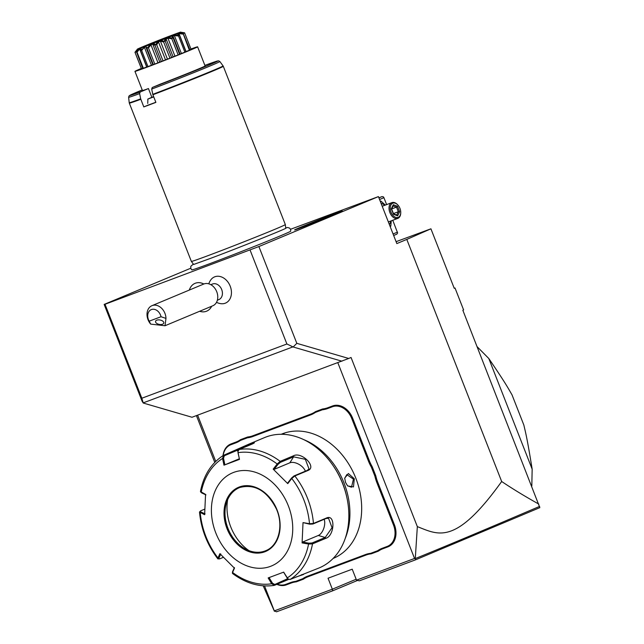 <?xml version="1.0" encoding="UTF-8"?>
<svg xmlns="http://www.w3.org/2000/svg" width="644" height="644" viewBox="0 0 644 644"><rect width="100%" height="100%" fill="white"/><g stroke="black" fill="none" stroke-linecap="round" stroke-linejoin="round"><path stroke-width="0.97" d="M337.834 362.725L414.543 558.453L415.283 558.581L417.336 526.615C438.451 534.834 455.348 546.064 501.668 481.503L406.799 239.415L430.925 228.813L454.245 288.327L455.01 287.989L463.6 309.917L462.843 310.255L539.841 507.633L415.517 559.845L359.336 580.848L356.518 580.147L352.22 569.191L328.046 578.231L332.336 589.196L274.312 610.89L264.523 585.911M430.925 228.813L396.084 241.669M501.668 481.503C512.721 488.925 525.101 496.46 538.811 504.099M258.896 246.555L296.82 343.333L348.718 358.467L192.017 417.256L143.258 403.039L141.833 398.233L105.012 304.274L258.896 246.555L378.422 196.597L290.541 229.28M406.799 239.415L396.833 243.577L378.422 196.597M417.336 526.615L351.052 357.484L348.718 358.467M141.833 398.233L286.894 343.993L250.073 250.033M286.894 343.993L293.157 346.987L296.82 343.333M216.513 302.342A15.142 15.142 0 0 0 220.489 303.622A14.208 10.892 -112.7 0 0 230.206 286.186A14.208 10.892 -112.7 0 0 210.652 280.092A15.142 15.142 0 0 0 208.777 283.819M143.258 403.039L142.083 401.188L104.159 304.419L105.012 304.274M190.688 268.25L104.159 304.419M196.42 415.605L214.766 462.408M193.337 264.096L190.785 266.334L190.793 268.54L191.856 269.892A53.106 0.998 -21.4 0 0 209.847 263.646A53.106 0.998 -21.4 0 0 262.277 243.255A53.106 0.998 -21.4 0 0 290.734 231.14L290.589 229.409L289.639 228.137L287.618 227.493L285.711 227.896M333.632 214.219C358.209 204.985 326.13 218.397 303.445 226.833C278.868 236.066 310.947 222.655 333.632 214.219L342.278 211.232M303.445 226.833L294.807 229.836M193.578 264.418L191.357 261.408A50.465 0.95 -21.4 0 0 208.463 255.483A50.465 0.95 -21.4 0 0 258.445 236.034A50.465 0.95 -21.4 0 0 285.332 224.579A50.465 0.95 -21.4 0 0 285.332 224.571L223.307 66.3A50.465 0.95 158.6 0 1 200.002 76.314A50.465 0.95 158.6 0 1 152.894 94.765L155.888 102.388A50.465 0.95 -21.4 0 1 149.424 104.827A50.465 0.95 -21.4 0 1 143.797 106.912L147.846 105.222A43.744 0.821 158.6 0 0 155.832 102.251M147.742 103.443L147.879 99.071L147.742 103.443M143.797 106.912L140.682 98.87L139.611 93.605L140.134 92.036L148.45 88.566L151.887 97.381M153.634 96.648A33.649 0.628 158.6 0 1 151.871 97.292L147.814 99.079M153.731 96.89A43.744 0.821 158.6 0 1 147.879 99.071M148.45 88.566A33.649 0.628 158.6 0 1 142.453 90.514L134.95 71.371A33.649 0.628 -21.4 0 0 155.8 63.837A33.649 0.628 -21.4 0 0 190.455 50.055A33.649 0.628 158.6 0 0 197.603 46.819L205.106 65.962A33.649 0.628 158.6 0 1 160.533 84.042L152.217 87.52L151.694 89.089L152.894 94.765M141.326 68.457A33.649 0.628 -21.4 0 0 134.95 71.371M190.946 49.016A33.649 0.628 158.6 0 1 197.603 46.819M137.599 49.781L135.16 52.679L141.487 68.828A26.646 0.499 158.6 0 1 141.471 68.819L142.718 68.377M140.827 50.312L140.642 48.678L139.659 49.025L137.019 52.14L143.346 68.28A26.646 0.499 158.6 0 1 142.759 68.481L136.496 51.842A26.646 0.499 -21.4 0 0 136.608 51.81C140.392 47.382 141.793 46.883 140.827 50.312A26.646 0.499 -21.4 0 0 141.028 50.232L145.286 46.505L147.436 47.841A26.646 0.499 -21.4 0 0 147.709 47.736C150.632 43.583 153.24 42.576 155.542 44.726A26.646 0.499 -21.4 0 0 155.848 44.605C157.587 40.894 160.356 39.807 164.164 41.353A26.646 0.499 -21.4 0 0 164.47 41.232C164.687 38.093 167.279 37.054 172.254 38.117A26.646 0.499 -21.4 0 0 172.52 38.012C171.071 35.525 173.18 34.655 178.839 35.42A26.646 0.499 -21.4 0 0 179.032 35.331C175.973 33.488 177.342 32.9 183.121 33.577A26.646 0.499 -21.4 0 0 183.226 33.528L180.723 32.643L184.603 32.812A26.646 0.499 -21.4 0 0 184.595 32.812L191.083 49.395L189.891 49.886M143.346 68.28L146.695 66.992A23.82 0.443 -21.4 0 0 146.84 66.944M146.872 67.016L140.553 50.884L146.88 67.032A26.646 0.499 158.6 0 0 147.975 66.63L151.437 65.261A23.82 0.443 -21.4 0 0 152.837 64.746L153.336 64.625A26.646 0.499 158.6 0 0 154.802 64.07L157.973 62.798A23.82 0.443 -21.4 0 0 159.801 62.09L161.362 61.55A26.646 0.499 158.6 0 0 163.021 60.906L165.508 59.876A23.82 0.443 -21.4 0 0 167.44 59.119L169.976 58.177A26.646 0.499 158.6 0 0 171.626 57.525L173.139 56.865A23.82 0.443 -21.4 0 0 174.951 56.141L178.147 54.917A26.646 0.499 158.6 0 0 179.596 54.329L180.046 54.104A23.82 0.443 -21.4 0 0 181.407 53.516L184.876 52.164A26.646 0.499 158.6 0 0 185.947 51.713L179.604 35.517L185.947 51.713M185.923 51.625A23.82 0.443 -21.4 0 0 186.044 51.568L189.376 50.248A26.646 0.499 158.6 0 0 189.932 49.991L183.226 33.528M172.761 34.929C152.145 42.601 123.036 54.764 145.343 46.384C165.959 38.712 195.068 26.549 172.761 34.929L180.586 32.2L184.595 32.812L191.091 49.371A26.646 0.499 158.6 0 1 191.083 49.395M184.756 33.246L181.383 32.908M183.121 33.577L189.376 50.248M183.049 34.1L179 33.609L186.044 51.568M179 33.609L178.05 34.019L179.032 35.331M178.839 35.42L178.549 36.016L184.876 52.164M178.549 36.016L174.371 35.557L181.407 53.516M174.371 35.557L172.898 36.161L173.268 38.189L179.596 54.329M173.268 38.189L172.52 38.012M172.254 38.117L171.811 38.769L178.147 54.917M171.811 38.769L167.907 38.181L174.951 56.141M167.907 38.181L166.096 38.906L173.139 56.865M166.096 38.906L165.299 41.377L171.626 57.525M165.299 41.377L164.47 41.232M164.164 41.353L163.648 42.029L169.976 58.177M163.648 42.029L160.404 41.152L167.44 59.119M160.404 41.152L158.472 41.916L165.508 59.876M158.472 41.916L156.693 44.758L163.021 60.906M156.693 44.758L155.848 44.605M155.542 44.726L155.035 45.402L161.362 61.55M155.035 45.402L152.757 44.13L159.801 62.09M152.757 44.13L150.938 44.83L157.973 62.798M150.938 44.83L148.474 47.922L154.802 64.07M148.474 47.922L147.709 47.736M147.436 47.841L147.009 48.477L153.336 64.625M147.009 48.477L145.89 46.746L144.401 47.302L151.437 65.261M144.401 47.302L141.648 50.482L147.975 66.63M141.648 50.482L141.028 50.232M139.659 49.025L146.695 66.992M137.019 52.14L136.608 51.81M135.16 52.679L137.719 49.508L136.496 51.842M145.343 46.384L137.502 49.089L134.974 52.253A26.646 0.499 -21.4 0 0 134.974 52.261A26.646 0.499 -21.4 0 0 134.982 52.261M140.811 99.289A50.465 0.95 158.6 0 1 129.323 103.129L191.357 261.408M357.573 580.413L332.739 590.789L276.558 611.8L274.312 610.89M263.195 585.823L274.408 611.285M215.74 461.426L197.611 415.163M414.543 558.453L356.518 580.147M368.352 460.863L369.229 460.516A34.655 26.581 -112.7 0 0 372.192 466.667L375.806 475.876A34.655 26.581 -112.7 0 0 377.795 482.38L394.378 524.699A18.507 14.192 67.3 0 1 387.833 546.893L382.979 548.712A34.655 26.581 -112.7 0 0 378.334 551.167L377.642 550.725A35.331 27.096 67.3 0 1 382.335 548.253L387.189 546.434A17.831 13.677 -112.7 0 0 393.5 525.045L376.917 482.726A35.331 27.096 67.3 0 1 374.897 476.158L371.338 467.077A35.331 27.096 67.3 0 1 368.352 460.863L351.769 418.552A17.831 13.677 -112.7 0 0 332.449 406.742L327.587 408.562A35.331 27.096 67.3 0 1 322.411 409.777L315.399 412.401A35.331 27.096 67.3 0 1 310.714 414.873L252.633 436.584A35.331 27.096 67.3 0 1 247.457 437.799L240.445 440.424A35.331 27.096 67.3 0 1 235.76 442.895L230.898 444.714A17.831 13.677 -112.7 0 0 223.202 455.517M369.229 460.516L352.646 418.206A18.507 14.192 67.3 0 0 332.602 405.945L327.74 407.765A34.655 26.581 -112.7 0 1 322.612 408.964L315.504 411.621L315.399 412.401M310.714 414.873L310.867 414.076A34.655 26.581 -112.7 0 0 315.504 411.621M310.867 414.076L252.786 435.795A34.655 26.581 -112.7 0 1 247.658 436.994L240.55 439.651L240.445 440.424M235.76 442.895L235.913 442.098A34.655 26.581 -112.7 0 0 240.55 439.651M235.913 442.098L231.051 443.917A18.507 14.192 67.3 0 0 223.009 455.646M277.194 584.18A17.831 13.677 -112.7 0 0 285.646 584.406L286.29 584.865A18.507 14.192 67.3 0 1 276.815 584.341M286.29 584.865L291.152 583.045A34.655 26.581 -112.7 0 1 296.28 581.846L303.388 579.189L302.696 578.747A35.331 27.096 67.3 0 1 307.381 576.275L365.454 554.565A35.331 27.096 67.3 0 1 370.63 553.341L377.642 550.725M307.381 576.275L308.025 576.734A34.655 26.581 -112.7 0 0 303.388 579.189M308.025 576.734L366.098 555.023A34.655 26.581 -112.7 0 1 371.226 553.824L378.334 551.167M415.235 558.63L415.517 559.845M356.156 579.238L332.336 589.196L332.739 590.789M539.616 506.401C481.97 530.962 446.936 545.742 415.283 558.581M375.806 475.876L374.897 476.158M371.226 553.824L370.63 553.341M296.28 581.846L295.685 581.371L302.696 578.747M285.646 584.406L290.508 582.587A35.331 27.096 67.3 0 1 295.685 581.371M247.658 436.994L247.457 437.799M322.612 408.964L322.411 409.777M372.192 466.667L371.338 467.077M333.109 558.453L333.407 558.324A67.29 51.609 -112.7 0 0 355.44 477.244A67.29 51.609 -112.7 0 0 282.901 433.597A67.29 51.609 -112.7 0 0 281.5 434.153L281.211 434.273M345.168 538.545A67.29 51.609 -112.7 0 0 303.847 439.675M281.267 434.273L284.044 433.613L282.853 434.306M345.546 482.445L344.677 478.162L348.364 473.525L354.313 478.782L353.484 486.904L347.607 485.93L345.546 482.445M346.858 497.49A66.284 50.836 -112.7 0 0 334.244 467.319M288.705 579.391L274.465 585.324L271.671 583.77L268.162 577.934L283.674 572.13L288.021 578.94L290.082 579.479L319.158 567.928A70.655 54.193 -112.7 0 0 342.302 482.791A70.655 54.193 -112.7 0 0 266.133 436.962A70.655 54.193 -112.7 0 0 264.668 437.542L249.011 444.086L254.477 442.75L252.343 443.982L239.141 449.496L238.047 451.194L238.022 452.853L239.488 459.373L223.967 465.177L222.566 458.464L223.524 455.34L249.011 444.086M239.141 449.496A70.655 54.193 67.3 0 1 280.172 461.362L293.374 455.847C301.44 451.267 317.178 466.9 308.049 470.458L294.855 475.972L291.772 478.476L291.611 477.969L287.691 482.984L287.755 483.628L273.177 469.122L277.194 463.978L280.172 461.362L280.406 462.352L293.6 456.838L305.345 459.317L309.007 468.921L307.236 470.402L294.034 475.916L291.611 477.969M283.585 572.146L287.184 577.966A68.159 52.277 67.3 0 0 308.573 544.035L302.092 542.908L303.026 522.598L309.506 523.725L313.451 523.435L326.653 517.921C335.596 513.968 334.647 535.848 325.711 538.368L312.509 543.882L308.573 544.035L308.846 543.174L302.535 542.071L318.297 535.486A10.095 5.514 -73.9 0 0 324.206 519.281M303.509 574.472L295.773 577.105M238.014 451.428L238.022 452.853M239.488 459.373L238.079 452.66A68.159 52.277 67.3 0 1 277.194 463.978L277.975 464.404L280.406 462.352M287.755 483.628L291.772 478.476A68.159 52.277 67.3 0 1 309.506 523.725L309.724 524.184L312.887 524.015L326.081 518.492L328.561 518.323L332.046 527.694L325.212 537.482L312.01 542.997L308.846 543.174M287.007 577.837L287.852 578.787M287.699 578.666L274.779 584.494L272.501 583.255L269.079 577.571M223.379 557.31L219.564 558.903L217.849 558.871L217.986 557.946L218.92 558.139L220.779 553.985M219.564 558.903L218.92 558.139M200.63 492.008L201.186 492.394A68.159 52.277 67.3 0 1 222.566 458.464L223.516 458.27L224.321 455.751L223.323 455.445C211.272 463.286 203.649 475.312 200.445 491.517L205.557 494.407L204.623 514.717L199.503 512.036L200.719 510.805L204.76 509.122M272.501 583.255L271.671 583.77A68.159 52.277 67.3 0 1 232.556 572.452L234.472 568.193L219.894 553.679L217.986 557.946A68.159 52.277 67.3 0 1 200.252 512.705L200.719 510.805M224.321 455.751L238.924 449.609M239.423 449.383L250.444 444.247L253.591 443.402M270.48 566.366A50.465 38.704 -112.7 0 0 288.335 505.83A50.465 38.704 -112.7 0 0 233.659 472.406A50.465 38.704 -112.7 0 0 215.804 532.95A50.465 38.704 -112.7 0 0 270.48 566.366M273.177 469.122L274.062 469.42L277.975 464.404M274.062 469.42L289.824 462.827A10.095 5.699 -147.8 0 1 298.623 464.171A10.095 5.699 -147.8 0 1 305.353 471.183M303.026 522.598L309.724 524.184M302.092 542.908L302.535 542.071M274.779 584.494L274.143 585.412C259.846 587.425 245.992 583.456 232.565 573.506L232.548 571.703L232.404 573.112M205.066 513.88L200.807 511.924M201.677 492.934L205.935 494.89M223.967 465.177L224.885 464.815L223.516 458.27M224.885 464.815L239.27 458.802M239.318 487.701A34.148 26.195 -112.7 0 0 226.31 503.366A34.148 26.195 -112.7 0 0 227.976 528.378A34.148 26.195 -112.7 0 0 245.372 548.978A34.148 26.195 -112.7 0 0 264.974 550.99A34.148 26.195 -112.7 0 0 265.666 550.717M227.638 499.688A43.237 33.158 -112.7 0 0 230.761 526.921A43.237 33.158 -112.7 0 0 248.922 550.612M234.408 567.549L232.548 571.703M344.677 478.387L346.794 474.604L353.427 479.128L351.503 487.21L347.462 485.753M345.691 482.799L345.281 481.704M293.157 346.987L341.916 361.204M143.242 402.854L292.609 347.003M488.796 358.507C505.5 383.108 507.585 387.165 512.028 394.877L523.838 425.016C525.923 433.951 527.178 438.435 532.161 469.154L488.796 358.507L477.115 346.673M532.161 469.154L531.815 486.011M378.881 197.78L382.093 196.581L378.93 197.901M392.768 220.272L397.622 232.943L396.825 234.166L393.661 235.487M397.42 232.146L393.065 233.965M386.625 204.607L383.921 197.692L379.566 199.511M383.921 197.692L383.502 196.927L382.093 196.581M385.321 205.09L380.99 201.121L380.314 201.419M380.298 201.387L380.99 201.121M390.127 226.471L390.811 226.181L391.254 220.836M384.798 205.291A12.51 8.026 69.5 0 0 381.071 203.359M389.387 224.587A12.51 8.026 69.5 0 0 390.691 221.045M389.894 212.584A8.412 5.394 69.5 0 0 397.815 218.38A8.412 5.394 69.5 0 0 400.713 213.244L400.737 212.745A7.567 4.854 69.5 0 0 399.956 208.398A7.567 4.854 -110.5 0 0 397.823 204.961L397.485 204.599A8.412 5.394 -110.5 0 0 391.922 202.619A8.412 5.394 -110.5 0 0 389.894 212.584M400.737 212.745A7.567 4.854 69.5 0 1 396.776 217.559A7.567 4.854 69.5 0 1 390.997 212.15A7.567 4.854 -110.5 0 1 391.592 204.011A7.567 4.854 -110.5 0 1 397.823 204.961M397.654 215.829L399.626 211.771L397.445 206.217L393.299 204.72L391.327 208.777L393.508 214.331L397.654 215.829L396.672 215.136M391.327 208.777L391.399 209.26L391.327 208.777M393.299 204.72L393.041 205.879M397.445 206.217L396.503 207.127L393.17 205.919M399.626 211.771L398.314 211.755L396.503 207.127L391.713 208.914M393.428 213.583L398.314 211.755L396.72 215.032M217.366 300.225L218.896 299.581A8.412 6.448 -112.7 0 0 221.697 289.567A8.412 6.448 67.3 0 0 212.407 284.06L210.878 284.704M203.842 283.996A15.07 11.56 -112.7 0 0 195.068 283.328A15.07 11.56 -112.7 0 0 195.052 283.344M206.676 311.157A15.07 11.56 -112.7 0 0 206.7 311.149A15.07 11.56 -112.7 0 0 211.683 306.246M151.952 305.683A11.777 9.032 67.3 0 0 148.031 319.714A11.777 9.032 67.3 0 0 150.688 324.109L165.017 325.751L212.826 305.763A11.777 9.032 -112.7 0 0 216.746 291.74A11.777 9.032 67.3 0 0 203.746 284.036L151.952 305.683A11.777 9.032 67.3 0 1 164.953 313.387A11.777 9.032 67.3 0 1 165.975 318.394L161.032 316.735A8.412 6.448 -112.7 0 0 151.429 309.555A8.412 6.448 -112.7 0 0 149.191 321.163L161.032 316.735M150.688 324.109L149.191 321.163M165.017 325.751L165.975 318.394M162.513 324.23A4.202 2.222 -169.1 0 0 163.793 322.998A4.202 2.222 -169.1 0 0 161.499 320.43A4.202 2.222 -169.1 0 0 156.822 320.165A4.202 2.222 -169.1 0 0 155.534 321.404A4.202 2.222 -169.1 0 0 157.828 323.972A4.202 2.222 -169.1 0 0 162.513 324.23M203.802 284.012A15.07 11.56 -112.7 0 0 195.027 283.352A15.07 11.56 -112.7 0 0 189.336 290.058M199.664 311.269A15.07 11.56 -112.7 0 0 206.66 311.165A15.07 11.56 -112.7 0 0 211.643 306.262M455.01 287.989L454.213 288.23M152.217 87.52A47.374 0.886 -21.4 0 0 208.986 65.02A47.374 0.886 -21.4 0 0 204.881 65.382L217.189 61.059L218.67 60.834L219.854 61.518A49 0.918 158.6 0 1 197.426 71.17A49 0.918 158.6 0 1 151.694 89.089M139.611 93.605A49 0.918 158.6 0 1 128.615 97.276L129.025 95.964L130.225 95.143L142.227 89.935A47.374 0.886 -21.4 0 0 140.134 92.036M152.773 94.346A50.409 0.942 -21.4 0 0 199.922 75.871A50.409 0.942 -21.4 0 0 223.09 65.905L223.307 66.3M128.615 97.276L129.219 102.694A50.409 0.942 -21.4 0 0 140.682 98.87M376.917 482.726L377.795 482.38M393.5 525.045L394.378 524.699M387.189 546.434L387.833 546.893M382.335 548.253L382.979 548.712M365.454 554.565L366.098 555.023M290.508 582.587L291.152 583.045M230.898 444.714L231.051 443.917M252.633 436.584L252.786 435.795M327.587 408.562L327.74 407.765M332.449 406.742L332.602 405.945M351.769 418.552L352.646 418.206M294.034 475.916L294.855 475.972A70.655 54.193 67.3 0 1 313.451 523.435L312.887 524.015M312.01 542.997L312.509 543.882A70.655 54.193 67.3 0 1 290.082 579.479M293.374 455.847L293.6 456.838L289.824 462.827M308.049 470.458L307.236 470.402M326.653 517.921L326.081 518.492M325.711 538.368L325.212 537.482L318.297 535.486M302.149 575.003L301.65 574.641M287.659 579.801L287.932 578.867M236.718 449.826L238.006 451.468M250.597 443.458L250.444 444.247M239.367 486.969A34.824 26.71 -112.7 0 0 227.05 528.748A34.824 26.71 -112.7 0 0 264.773 551.803A34.824 26.71 -112.7 0 0 277.097 510.032A34.824 26.71 -112.7 0 0 239.367 486.969M239.995 487.436A34.148 26.195 -112.7 0 0 239.302 487.709A34.148 26.195 -112.7 0 0 228.113 528.861A34.148 26.195 -112.7 0 0 264.926 551.014A34.148 26.195 -112.7 0 0 265.642 550.733C278.619 545.871 283.94 525.762 276.381 508.921C267.107 490.897 254.984 483.733 240.003 487.436L239.302 487.709M354.313 478.782L353.427 479.128M285.719 228.387L286.017 228.145C286.652 228.515 236.839 248.632 209.678 258.687L193.659 264.467M285.751 228.29L285.332 224.579M180.046 54.104L173.317 36.95M152.845 64.762L146.116 47.592M134.974 52.261L141.471 68.819M219.854 61.518L223.09 65.905M129.219 102.694L129.323 103.129M238.047 451.194L237.982 451.621M217.849 558.871C207.255 544.937 201.137 529.328 199.503 512.036M388.348 221.922L397.815 218.38M382.206 206.257L391.922 202.619M393.573 213.953L391.624 208.994M391.649 209.042L393.315 205.613M397.026 215.144L393.548 213.888"/></g></svg>
